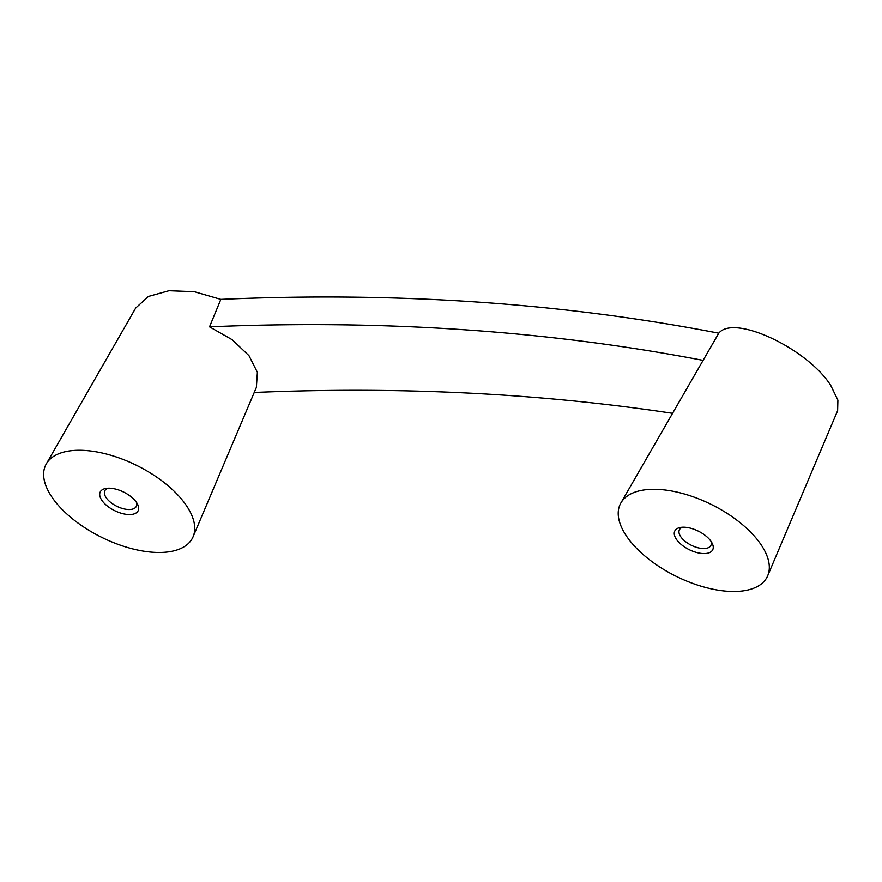 <?xml version="1.0" encoding="UTF-8"?>
<svg xmlns="http://www.w3.org/2000/svg" width="882" height="882" viewBox="0 0 882 882"><rect width="100%" height="100%" fill="white"/><g stroke="black" fill="none" stroke-linecap="round" stroke-linejoin="round"><path stroke-width="1.32" d="M682.624 527.227A17.574 8.577 -153.6 0 0 679.405 529.784A17.574 8.577 -153.6 0 0 685.082 541.294A17.574 8.577 -153.6 0 0 702.436 548.516A17.574 8.577 -153.6 0 0 710.892 545.418A17.574 8.577 -153.6 0 0 710.991 541.305M110.404 488.231A21.157 10.319 26.4 0 1 137.46 504.008A21.157 10.319 26.4 0 1 127.956 514.504A21.157 10.319 26.4 0 1 103.128 501.99A21.157 10.319 26.4 0 1 106.027 488.408A21.157 10.319 26.4 0 1 110.404 488.231M108.034 488.198A17.574 8.577 -153.6 0 0 104.826 490.756A17.574 8.577 -153.6 0 0 110.504 502.266A17.574 8.577 -153.6 0 0 127.857 509.487A17.574 8.577 -153.6 0 0 136.313 506.389A17.574 8.577 -153.6 0 0 136.412 502.288M620.895 502.916A81.971 39.988 -153.6 0 0 645.933 556.895A81.971 39.988 -153.6 0 0 727.749 591.293A81.971 39.988 -153.6 0 0 767.682 575.781A81.971 39.988 -153.6 0 0 711.542 504.57A81.971 39.988 -153.6 0 0 620.895 502.916L718.775 333.187A2515.751 1673.551 -33.7 0 0 220.842 299.362L194.382 291.722L169.002 290.707L148.419 296.44L135.696 308.038L46.305 463.888A81.971 39.988 26.4 0 1 85.19 450.47A81.971 39.988 26.4 0 1 165.276 483.457A81.971 39.988 26.4 0 1 193.092 536.752A81.971 39.988 26.4 0 1 189.277 542.606A81.971 39.988 26.4 0 1 95.091 533.897A81.971 39.988 26.4 0 1 46.305 463.888M702.976 360.341A2533.821 1685.568 -33.7 0 0 209.53 326.825L220.842 299.362M672.304 413.272A2533.821 1685.568 -33.7 0 0 254.237 392.468M193.092 536.752L256.364 387.441L257.379 372.303L248.967 355.655L232.275 339.757L209.53 326.825M767.682 575.781L837.624 410.714L837.9 400.163L830.767 385.478C808.033 349.151 734.221 313.76 718.775 333.187M702.535 553.532A21.157 10.319 -153.6 0 0 712.039 543.025A21.157 10.319 -153.6 0 0 680.617 527.425A21.157 10.319 -153.6 0 0 677.707 541.019A21.157 10.319 -153.6 0 0 702.535 553.532"/></g></svg>
